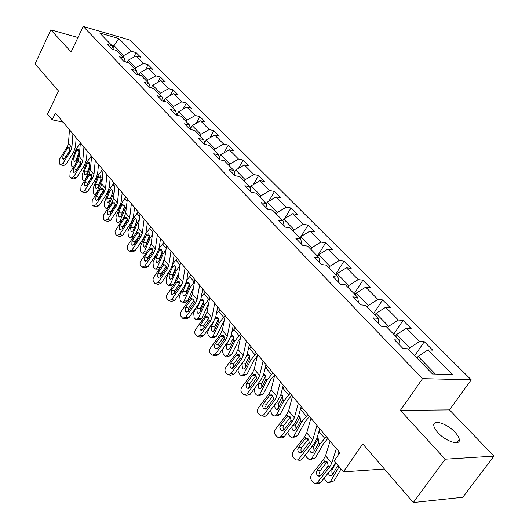 <?xml version="1.0" encoding="UTF-8"?>
<svg xmlns="http://www.w3.org/2000/svg" width="529" height="529" viewBox="0 0 529 529"><rect width="100%" height="100%" fill="white"/><g stroke="black" fill="none" stroke-linecap="round" stroke-linejoin="round"><path stroke-width="0.79" d="M438.012 432.742C445.887 441.563 460.58 446.159 459.311 439.506C459.013 437.41 457.559 434.964 454.94 432.167C447.078 423.517 432.669 418.942 433.806 425.561C434.071 427.584 435.479 429.978 438.012 432.742M471.2 379.815L129.784 40.032L83.218 26.45L422.532 378.665L471.2 379.815L449.498 409.896L400.354 410.372L445.206 459.205L493.914 456.13L449.498 409.896M493.914 456.13L462.756 497.286L413.314 502.55L362.762 443.91L343.394 471.861L384.411 469.025M77.961 37.519L50.817 29.869L35.086 63.837L58.54 91.048L47.517 114.132L52.212 119.805L63.083 122.126M445.206 459.205L413.314 502.55M113.471 49.6L112.26 45.884L107.546 44.555L112.069 49.204L116.797 50.533L124.156 58.071L119.415 56.762L124.077 61.562L128.825 62.858L136.409 70.628L131.648 69.352L136.449 74.291L141.223 75.561L149.046 83.575L144.258 82.326L149.211 87.424L154.005 88.66L162.072 96.926L157.265 95.709L162.377 100.973L167.197 102.17L175.522 110.7L170.688 109.523L175.965 114.952L180.806 116.115L189.402 124.923L184.548 123.786L189.997 129.393L194.864 130.518L203.738 139.61L198.864 138.519L204.498 144.311L209.378 145.389L218.556 154.792L213.663 153.741L219.489 159.738L224.389 160.77L233.878 170.49L228.971 169.492L234.995 175.694L239.915 176.673L249.734 186.73L244.808 185.791L251.044 192.206L255.976 193.131L266.147 203.546L261.2 202.66L267.667 209.312L272.614 210.172L283.141 220.963L278.188 220.143L284.886 227.034L289.846 227.834L300.763 239.015L295.804 238.262L302.747 245.41L307.713 246.137L319.04 257.742L314.074 257.061L321.282 264.48L326.254 265.135L338.011 277.176L333.039 276.581L340.531 284.285L345.497 284.853L357.71 297.364L352.744 296.855L360.527 304.863L365.493 305.339L378.189 318.346L373.223 317.929L381.316 326.261L386.282 326.638L399.488 340.167L394.535 339.856L402.959 348.532L407.912 348.796L432.504 373.996L452.507 374.572L428.001 349.894L432.696 350.145L424.304 341.727L414.663 355.719M112.26 45.884L99.69 33.01L118.84 38.571L131.516 51.333L136.052 52.622L133.758 57.198M424.304 341.727L419.596 341.43L406.417 328.165L411.132 328.522L403.058 320.422L398.344 320.032L385.667 307.263L390.389 307.713L382.619 299.923L377.891 299.434L365.691 287.148L370.419 287.683L362.934 280.178L358.199 279.61L346.442 267.767L351.177 268.388L343.962 261.147L339.228 260.499L327.894 249.086L332.629 249.781L325.672 242.804L320.938 242.084L310.001 231.074L314.735 231.834L308.017 225.096L303.289 224.309L292.735 213.683L297.457 214.503L290.97 208.003L286.255 207.156L276.059 196.887L280.773 197.767L274.505 191.485L269.797 190.579L259.944 180.66L264.645 181.592L258.582 175.516L253.887 174.563L244.358 164.969L249.047 165.954L243.188 160.075L238.5 159.07L229.282 149.786L233.957 150.818L228.283 145.125L223.615 144.08L214.688 135.087L219.35 136.165L213.855 130.656L209.2 129.565L200.557 120.857L205.199 121.974L199.876 116.631L195.241 115.501L186.863 107.07L191.491 108.22L186.327 103.043L181.705 101.879L173.585 93.699L178.194 94.883L173.188 89.864L168.586 88.667L160.71 80.732L165.299 81.949L160.439 77.082L155.863 75.852L148.219 68.155L152.782 69.398L148.067 64.67L143.511 63.414L136.085 55.935L140.635 57.211L136.052 52.622M343.394 471.861L334.262 460.825L339.823 452.705L55.466 113.027L52.212 119.805M127.145 62.396L128.243 60.194L135.609 67.719L134.915 69.101M125.38 61.919L124.156 58.071M136.085 55.935L128.243 60.194M143.511 63.414L135.609 67.719M139.021 74.979L140.278 72.493L147.869 80.243L147.155 81.638M137.652 74.609L136.409 70.628M148.219 68.155L140.278 72.493M155.863 75.852L147.869 80.243M151.248 87.946L152.676 85.162L160.499 93.157L159.765 94.559M150.302 87.702L149.046 83.575M160.71 80.732L152.676 85.162M168.586 88.667L160.499 93.157M163.838 101.337L165.458 98.222L173.519 106.461L172.771 107.883M163.342 101.211L162.072 96.926M173.585 93.699L165.458 98.222M181.705 101.879L173.519 106.461M175.522 110.7L176.798 115.15L178.63 111.692L186.949 120.189L186.182 121.624M186.863 107.07L178.63 111.692M195.241 115.501L186.949 120.189M190.486 128.818L192.225 125.578L200.802 134.346L200.015 135.801M190.685 129.552L189.402 124.923M200.557 120.857L192.225 125.578M209.2 129.565L200.802 134.346M204.624 142.903L206.25 139.914L215.111 148.973L214.305 150.434M205.027 144.43L203.738 139.61M214.688 135.087L206.25 139.914M223.615 144.08L215.111 148.973M219.237 157.43L220.738 154.719L229.89 164.076L229.057 165.551M219.846 159.811L218.556 154.792M229.282 149.786L220.738 154.719M238.5 159.07L229.89 164.076M234.354 172.414L235.703 170.014L245.165 179.681L244.312 181.176M235.167 175.727L233.878 170.49M244.358 164.969L235.703 170.014M253.887 174.563L245.165 179.681M249.999 187.874L251.176 185.831L260.956 195.823L260.083 197.337M251.004 192.166L249.734 186.73M259.944 180.66L251.176 185.831M269.797 190.579L260.956 195.823M266.206 203.837L267.178 202.184L277.302 212.526L276.396 214.053M267.35 208.981L266.147 203.546M276.059 196.887L267.178 202.184M286.255 207.156L277.302 212.526M282.823 220.639L283.736 219.105L294.217 229.817L293.291 231.358M284.271 226.399L283.141 220.963M292.735 213.683L283.736 219.105M303.289 224.309L294.217 229.817M299.943 238.176L300.882 236.628L311.746 247.731L310.788 249.285M301.814 244.451L300.763 239.015M310.001 231.074L300.882 236.628M320.938 242.084L311.746 247.731M317.684 256.353L318.656 254.793L329.911 266.299L328.926 267.872M319.999 263.164L319.04 257.742M327.894 249.086L318.656 254.793M339.228 260.499L329.911 266.299M336.08 275.199L337.079 273.619L348.756 285.554L347.738 287.141M338.877 282.585L338.011 277.176M346.442 267.767L337.079 273.619M358.199 279.61L348.756 285.554M355.157 294.752L356.189 293.152L368.31 305.544L367.265 307.151M358.477 302.753L357.71 297.364M365.691 287.148L356.189 293.152M377.891 299.434L368.31 305.544M374.968 315.046L376.033 313.433L388.63 326.307L387.545 327.927M378.843 323.708L378.189 318.346M385.667 307.263L376.033 313.433M398.344 320.032L388.63 326.307M395.553 336.133L396.651 334.507L409.744 347.89L408.626 349.524M400.017 345.503L399.488 340.167M406.417 328.165L396.651 334.507M419.596 341.43L409.744 347.89M416.958 358.06L418.089 356.414L435.374 374.076M428.001 349.894L418.089 356.414M400.354 410.372L422.532 378.665M50.817 29.869L71.104 51.954L83.218 26.45M112.942 47.967L114.052 45.692L111.308 44.912M123.032 56.92L123.707 55.558L114.052 45.692L118.84 38.571M131.516 51.333L123.707 55.558M403.058 320.422L393.735 334.268M382.619 299.923L373.586 313.631M362.934 280.178L354.179 293.747M343.962 261.147L335.479 274.584M325.672 242.804L317.433 256.096M308.017 225.096L301.08 236.509M290.97 208.003L284.695 218.53M274.505 191.485L268.811 201.205M258.582 175.516L253.417 184.509M243.188 160.075L238.48 168.394M228.283 145.125L223.998 152.835M213.855 130.656L209.947 137.805M199.876 116.631L196.305 123.27M186.327 103.043L183.06 109.199M173.188 89.864L170.199 95.584M160.439 77.082L157.708 82.392M148.067 64.67L145.568 69.603M336.371 448.585L331.743 463.239L329.488 467.233L317.698 482.124L320.799 482.336L318.822 483.572L316.104 483.268M335.611 462.458L332.562 467.497L320.799 482.336M339.056 451.792L337.839 455.595M330.083 441.074L325.56 455.727L323.331 459.714L311.647 474.553C310.331 476.589 310.331 478.613 311.641 480.63L314.603 483.321L316.263 483.208L317.698 482.124M327.101 461.817L323.53 462.207L324.647 461.328L326.155 461.235L327.365 462.108L328.152 465.606L327.464 467.021L320.977 475.221L318.041 476.027L317.083 475.26L316.276 472.833L317.083 470.387L320.171 470.645L327.12 461.837M320.171 470.645L319.371 473.078L320.422 475.763M323.53 462.207L317.083 470.387M339.221 451.991L338.891 452.308M339.096 466.671L330.4 481.588L334.07 480.854L329.739 482.369M341.007 468.978L334.07 480.854M330.4 481.588L327.907 482.732L326.248 481.562L324.072 478.203M338.844 467.094L337.694 465.705L332.43 474.863L330.413 475.789L329.091 474.863L328.211 472.986M335.968 462.888L331.941 469.977L331.848 472.146L332.807 474.209M317.003 425.448L312.692 440.102L310.523 444.076L299.05 458.808L302.152 459.093L300.207 460.336L297.338 459.999M319.754 428.741L316.864 438.475L313.604 444.413L302.152 459.093M310.946 418.221L306.741 432.874L304.592 436.835L293.218 451.515C291.942 453.525 291.929 455.502 293.192 457.446L296.009 460.018L297.642 459.899L299.05 458.808M308.361 438.951L304.777 439.268L305.868 438.389L307.356 438.283L308.486 439.103L309.24 442.509L302.257 452.011L299.374 452.837L298.118 451.535L297.734 449.379L298.501 447.362L301.596 447.686L308.367 438.964M301.596 447.686L300.816 450.08L301.702 452.56M304.777 439.268L298.501 447.362M298.356 403.177L294.349 417.824L292.253 421.765L281.084 436.346L284.192 436.703L282.281 437.952L279.279 437.576M301.173 406.543L298.482 416.277L295.341 422.182L284.192 436.703M292.524 396.214L288.609 410.854L286.546 414.789L275.47 429.317C274.22 431.3 274.201 433.231 275.417 435.116L278.102 437.569L279.702 437.437L281.084 436.346M283.696 425.567L290.295 416.931L286.711 417.163L280.595 425.171L283.696 425.567L282.929 427.915L283.676 430.203M286.711 417.163L287.769 416.29L289.244 416.171L290.302 416.938L291.023 420.257L290.361 421.633L284.218 429.654L281.395 430.494L280.562 429.819L279.828 427.525L280.595 425.171M320.323 429.416L319.245 430.461M326.3 436.557L319.88 444.155L311.746 458.57L315.41 457.922L311.006 459.436M327.874 438.435L323.543 443.54L315.41 457.922M317.195 437.82L318.18 438.567L318.775 442.819L313.704 451.925L311.72 452.87L310.49 451.997L309.551 449.61M311.746 458.57L309.3 459.741L306.582 457.195L305.504 454.801M318.18 438.574L313.604 446.701L314.074 451.27M302.112 407.667L300.406 409.327M307.878 414.551L301.616 422.056L293.774 436.385L297.417 435.81L295.01 437L292.954 437.324M309.491 416.475L305.266 421.514L297.417 435.81M299.057 415.913L299.976 416.614L300.545 420.767L295.658 429.812L293.714 430.778L292.557 429.958L291.631 427.015M293.774 436.385L291.373 437.576L288.794 435.149L287.664 432.18M300.088 416.759L295.685 424.833L296.022 429.158M280.396 381.72L276.667 396.347L274.65 400.268L263.766 414.69L266.881 415.113L265.003 416.369L261.875 415.946M283.273 385.158L280.767 394.879L277.738 400.744L266.881 415.113M274.776 375.008L271.132 389.628L269.142 393.543L258.35 407.912C257.127 409.869 257.107 411.754 258.278 413.579L260.843 415.926L262.404 415.787L263.766 414.69M266.437 404.242L272.871 395.699L269.294 395.857L263.336 403.779L266.437 404.242L265.69 406.464L266.305 408.646M269.294 395.857L270.326 394.984L271.787 394.859L272.772 395.58L273.46 398.813L272.812 400.169L266.828 408.104L264.064 408.95L263.29 408.322L262.582 406.093L263.336 403.779M263.078 361.036L259.613 375.636L257.669 379.531L247.063 393.801L250.171 394.284L246.818 395.348L245.099 395.084M266.008 364.534L263.673 374.234L260.757 380.067L250.171 394.284M257.656 354.562L254.27 369.156L252.353 373.044L241.832 387.261C240.642 389.192 240.616 391.037 241.74 392.796L243.704 394.865L247.063 393.801M256.036 375.2L252.492 375.306L253.497 374.433L254.938 374.294L255.864 374.975L256.519 378.129L250.058 387.314L247.347 388.174L246.441 387.334L245.965 385.066L246.686 383.141L249.787 383.657L256.049 375.22M249.787 383.657L249.556 387.843M252.492 375.306L246.686 383.141M246.375 341.079L243.155 355.653L241.284 359.522L230.935 373.633L234.043 374.175L230.756 375.253L228.918 374.935M249.351 344.637L247.182 354.318L244.372 360.11L234.043 374.175M241.145 334.831L238.004 349.391L236.152 353.253L225.883 367.318C224.726 369.229 224.686 371.034 225.777 372.74L227.649 374.717L230.935 373.633M239.782 355.422L236.271 355.468L237.25 354.602L238.678 354.45L239.544 355.085L240.173 358.166L233.864 367.245L231.206 368.118L230.214 367.053L229.903 365.109L230.611 363.218L233.712 363.787L239.802 355.462M233.712 363.787L233.395 367.761M236.271 355.468L230.611 363.218M284.556 386.692L282.307 388.908M290.117 393.331L284 400.744L276.436 414.987L280.066 414.485L277.705 415.695L275.549 415.992M291.757 395.295L287.637 400.274L280.066 414.485M280.826 394.634L282.426 395.441L282.969 399.501L278.254 408.494L276.35 409.472L275.265 408.699L274.458 405.088M276.436 414.987L274.082 416.197L272.713 415.225L271.635 413.883L270.524 410.292M282.631 395.732L278.393 403.739L278.618 407.819M267.614 366.452L264.89 369.182M272.977 372.859L267.006 380.186L259.706 394.343L263.316 393.9L261.002 395.13L258.76 395.401M274.657 374.863L270.623 379.782L263.316 393.9M263.667 374.287L265.492 375.015L266.014 378.989L261.465 387.922L259.587 388.914L258.575 388.187L258.317 383.346M259.706 394.343L257.392 395.566L256.115 394.647L255.071 393.358L254.085 389.027M265.783 375.445L261.703 383.38L261.822 387.221M238.539 368.052L238.037 370.069L238.334 372.158L240.08 374.777L241.284 375.643L243.552 374.4L247.142 374.023L244.874 375.266L242.547 375.511M251.255 346.912L248.121 350.132M256.433 353.101L250.601 360.335L243.552 374.4M257.345 355.911L254.204 359.998L247.142 374.023M247.089 354.708L248.385 354.708L249.139 355.296L249.642 359.178L245.244 368.052L243.413 369.057L242.454 368.376L241.991 364.064L243.082 361.862M249.503 355.865L245.582 363.714L245.615 367.311M224.025 347.077L222.788 349.795L222.636 351.825L223.212 353.756L224.58 355.574L225.711 356.394L227.939 355.131L231.517 354.814L229.288 356.077L226.895 356.288M235.451 328.026L231.953 331.723M240.457 334.011L234.75 341.165L227.939 355.131M240.516 337.747L238.334 340.881L231.517 354.814M231.054 335.895L232.634 335.69L233.349 336.239L233.825 340.041L229.579 348.856L227.781 349.874L226.881 349.233L226.432 345.001L228.25 341.231M233.772 336.966L230.003 344.71L229.963 348.069M209.874 326.922L207.778 331.736L207.771 333.766L208.452 335.558L210.668 337.78L212.843 336.504L216.401 336.239L214.219 337.515L211.759 337.7M220.17 309.776L216.361 313.922M225.01 315.562L219.429 322.63L212.843 336.504M224.296 320.296L216.401 336.239M215.482 317.949L217.412 317.301L218.08 317.823L218.537 321.546L214.43 330.301L212.665 331.333L211.825 330.724L211.382 326.572L213.914 321.209M218.55 318.703L214.939 326.333L214.834 329.455M196.094 307.541L193.667 312.831L194.189 317.909L196.107 319.774L198.243 318.484L201.78 318.273L199.645 319.562L197.125 319.714M205.391 292.127L201.311 296.709M209.663 298.131L204.617 304.704L198.243 318.484M208.631 303.633L201.78 318.273M200.828 300.128L202.686 299.52L203.308 300.009L203.751 303.659L199.777 312.348L198.051 313.393L197.257 312.818L196.834 308.738L200.643 299.903M203.824 301.054L200.365 308.552L200.2 311.436M182.67 288.88L179.681 295.572L180.191 300.558L182.022 302.343L184.112 301.041L187.63 300.882L185.534 302.178L182.968 302.304M191.088 275.04L186.77 280.066M194.586 281.488L190.281 287.366L184.112 301.041M193.449 288.021L187.63 300.882M186.611 282.929L188.43 282.307L189.018 282.77L189.442 286.348L185.6 294.977L183.907 296.028L183.153 295.486L182.743 291.479L186.611 282.929L186.268 282.506M189.567 283.987L186.261 291.34L186.049 293.979M169.604 270.901L166.132 278.849L166.628 283.749L168.374 285.468L170.431 284.152L173.922 284.033L171.872 285.349L169.26 285.442M177.241 258.502L172.712 263.964M180.039 265.333L176.402 270.57L170.431 284.152M178.815 272.964L173.922 284.033M172.851 266.279L174.63 265.644L175.185 266.08L175.588 269.592L171.865 278.155L170.206 279.219L169.498 278.697L169.101 274.769L172.851 266.279L172.355 265.677M175.747 267.482L172.593 274.677L172.348 277.051M160.532 238.533L159.163 248.015L153.007 262.649L153.483 267.462L155.162 269.116L157.166 267.786L160.194 267.72M163.825 242.474L159.103 248.412M165.994 249.675L162.952 254.304L157.166 267.786M164.711 258.271L161.398 265.968M219.555 156.849L219.026 156.624M159.513 250.144L161.252 249.496L161.781 249.913L162.165 253.351L158.561 261.855L156.941 262.926L156.267 262.437L155.883 258.575L159.513 250.144L158.879 249.371M159.269 269.069L155.982 269.096M162.357 251.52L159.355 258.522L159.084 260.638M150.825 226.941L145.779 233.725M144.622 236.503L140.278 246.944L140.74 251.672L142.347 253.265L144.318 251.923L146.692 251.897M152.418 234.512L149.925 238.539L144.318 251.923M151.115 243.935L149.528 247.711M205.06 142.103L204.32 141.785M146.586 234.506L148.292 233.851L148.788 234.241L149.165 237.62L145.667 246.058L144.08 247.136L143.445 246.673L143.068 242.877L146.586 234.506L145.832 233.593M149.357 236.079L146.52 242.864L146.235 244.696M138.214 211.878L133.321 218.457L127.932 231.702L128.382 236.357L129.162 237.329L129.922 237.891L131.847 236.536L133.632 236.542M139.286 219.819L137.289 223.258L131.847 236.536M191.022 127.82L190.096 127.41M134.055 219.343L135.722 218.675L136.191 219.052L136.548 222.365L133.156 230.737L131.602 231.828L131 231.385L130.643 227.649L134.055 219.343L133.321 218.457M136.74 221.148L133.784 229.209M125.981 197.271L121.181 203.771L115.957 216.923L116.393 221.499L117.147 222.438L117.868 222.974L119.752 221.611L120.996 221.625M126.57 205.596L119.752 221.611M177.427 113.973L176.322 113.49M121.895 204.63L123.528 203.956L123.971 204.306L124.315 207.56L121.029 215.872L119.501 216.969L118.932 216.546L118.582 212.876L121.895 204.63L121.181 203.771M124.474 206.727L121.723 214.126M114.112 183.087L109.397 189.514L104.325 202.567L104.749 207.07L105.483 207.983L106.17 208.492L108.015 207.123L108.749 207.137M114.257 191.822L108.015 207.123M164.248 100.55L162.985 99.994M110.092 190.354L111.692 189.666L112.115 190.004L112.446 193.197L109.245 201.443L107.757 202.547L107.215 202.144L106.878 198.534L110.092 190.354L109.397 189.514M112.525 192.84L110.052 199.38M102.58 169.313L97.958 175.674L93.031 188.628L93.441 193.059L94.155 193.945L94.803 194.427L96.88 193.059M102.322 178.485L96.615 193.052M151.466 87.53L150.057 86.908M98.632 176.488L100.199 175.787L100.596 176.111L100.913 179.252L97.812 187.431L96.351 188.542L95.835 188.159L95.504 184.608L98.632 176.488L97.958 175.674M230.247 321.817L227.265 336.351L225.453 340.193L215.363 354.159L218.464 354.754L215.243 355.845L213.299 355.475M233.269 325.428L231.259 335.082L228.541 340.835L218.464 354.754M225.202 315.787L222.286 330.301L220.494 334.143L210.482 348.056C209.345 349.94 209.305 351.706 210.357 353.359L212.136 355.257L215.363 354.159M224.078 336.312L220.613 336.305L221.558 335.439L222.967 335.274L223.787 335.882L224.382 338.884L218.226 347.864L215.627 348.75L214.681 347.732L214.39 345.834L215.085 343.969L218.179 344.597L224.111 336.378M218.179 344.597L217.789 348.353M220.613 336.305L215.085 343.969M214.675 303.216L211.911 317.704L210.165 321.52L200.306 335.333L203.407 335.975L200.253 337.079L198.21 336.662M217.736 306.866L215.865 316.494L213.24 322.207L203.407 335.975M209.801 297.391L207.097 311.859L205.371 315.668L195.591 329.435C194.48 331.299 194.434 333.025 195.452 334.632L197.152 336.444L200.306 335.333M208.889 317.843L205.47 317.784L206.396 316.924L207.785 316.752L208.552 317.321L209.127 320.257L208.532 321.533L203.116 329.137L200.564 330.03L199.969 329.527L200.074 325.368L203.169 326.043L208.935 317.942M203.169 326.043L202.713 329.593M205.47 317.784L200.074 325.368M199.625 285.237L197.066 299.672L195.38 303.467L185.752 317.136L188.84 317.817L185.752 318.934L183.629 318.471M202.719 288.927L200.987 298.521L198.454 304.195L188.84 317.817M194.91 279.603L192.411 294.025L190.738 297.807L181.189 311.429L180.415 313.267L180.68 315.932L182.657 318.26L185.752 317.136M194.196 299.983L190.83 299.877L191.736 299.017L193.105 298.832L193.826 299.374L194.374 302.244L193.793 303.501L188.503 311.019L186.003 311.925L185.441 311.455L185.567 307.382L188.648 308.096L194.255 300.115M188.648 308.096L188.139 311.449M190.83 299.877L185.567 307.382M185.077 267.853L182.703 282.235L181.07 285.997L171.667 299.526L174.749 300.254L171.72 301.378L169.525 300.869M188.192 271.582L186.592 281.137L184.138 286.771L174.749 300.254M180.515 262.404L178.2 276.766L176.587 280.522L166.589 295.427L166.609 298.098L168.639 300.657L171.667 299.526M179.979 282.698L176.666 282.546L177.552 281.699L178.895 281.501L179.576 282.01L180.105 284.814L179.536 286.057L174.365 293.496L171.918 294.408L171.389 293.965L171.522 289.971L174.596 290.725L180.045 282.883M174.596 290.725L174.048 293.886M176.666 282.546L171.522 289.971M170.993 251.037L168.804 265.36L167.23 269.096L158.032 282.479L161.107 283.24L158.138 284.384L155.883 283.822M174.14 254.793L172.659 264.308L170.285 269.902L161.107 283.24M166.575 245.76L164.446 260.063L162.886 263.792L153.754 277.13L153.013 278.915L153.245 281.468L155.063 283.623L158.032 282.479M166.205 265.961L162.958 265.77L163.818 264.93L165.147 264.718L165.789 265.201L166.291 267.945L165.736 269.168L160.677 276.535L158.283 277.454L157.781 277.037L157.926 273.123L160.988 273.91L166.278 266.199M160.988 273.91L160.406 276.879M162.958 265.77L157.926 273.123M157.364 234.75L155.347 249.014L153.82 252.723L144.827 265.961L147.895 266.768L144.979 267.912L142.671 267.317M156.868 253.563L147.895 266.768M153.086 229.646L151.122 243.882L149.614 247.585L140.046 262.166L140.053 264.738L141.917 267.119L144.827 265.961M152.868 249.754L149.674 249.523L150.514 248.69L151.823 248.471L152.431 248.928L152.914 251.612L152.365 252.816L147.419 260.103L145.072 261.035L144.602 260.638L144.754 256.796L147.809 257.623L152.947 250.052M147.809 257.623L147.201 260.394M149.674 249.523L144.754 256.796M144.166 218.986L142.308 233.177L140.833 236.86L132.032 249.966L135.087 250.799L132.23 251.956L129.87 251.315M147.346 222.788L146.09 232.224L143.868 237.733L135.087 250.799M140.02 214.033L138.214 228.204L136.753 231.881L128.018 244.94L127.304 246.679L127.502 249.126L129.182 251.13L132.032 249.966M139.934 234.036L136.806 233.785L137.626 232.945L138.915 232.72L139.484 233.157L139.947 235.782L139.411 236.972L134.578 244.186L132.276 245.119L131.833 244.742L131.992 240.979L135.034 241.839L140.013 234.407M135.034 241.839L134.412 244.405M136.806 233.785L131.992 240.979M131.371 203.705L129.671 217.829L128.236 221.479L119.627 234.453L122.668 235.319L119.871 236.483L117.471 235.802M134.571 207.527L133.42 216.916L131.265 222.385L122.668 235.319M127.357 198.904L125.704 213.008L124.282 216.652L115.031 231.292L115.216 233.692L116.83 235.623L119.627 234.453M127.39 218.801L124.328 218.517L125.128 217.69L126.398 217.452L126.94 217.862L127.383 220.441L126.861 221.611L122.12 228.746L119.865 229.692L119.448 229.335L119.614 225.638L122.649 226.531L127.476 219.251M122.649 226.531L122.02 228.898M124.328 218.517L119.614 225.638M118.965 188.886L117.412 202.944L116.023 206.568L107.592 219.403L110.621 220.295L107.883 221.472L105.443 220.758M122.186 192.728L121.128 202.071L119.045 207.5L110.621 220.295M115.071 184.237L113.563 198.263L112.188 201.886L103.816 214.675L103.591 219.204L104.345 220.15L104.854 220.586L107.592 219.403M115.229 204.022L112.227 203.711L113.014 202.891L114.257 202.64L114.767 203.037L115.196 205.556L114.681 206.713L110.045 213.776L107.83 214.728L107.433 214.39L107.612 210.76L110.634 211.679L115.302 204.564M110.634 211.679L110.006 213.842M112.227 203.711L107.612 210.76M106.937 174.517L105.522 188.496L104.173 192.1L95.914 204.802L98.93 205.721L96.245 206.905L93.772 206.158M110.171 178.372L109.205 187.669L107.182 193.059L98.93 205.721M103.162 170.001L101.786 183.96L100.45 187.55L92.244 200.213L92.013 204.657L92.747 205.576L93.23 205.993L95.914 204.802M103.419 189.68L100.484 189.342L101.251 188.529L102.474 188.271L102.963 188.641L103.367 191.114L102.864 192.258L98.321 199.248L96.152 200.207L95.775 199.883L95.961 196.325L98.969 197.264L103.479 190.321M98.969 197.264L98.354 199.208M100.484 189.342L95.961 196.325M95.266 160.571L93.977 174.477L92.674 178.048L84.58 190.625L87.583 191.571L84.944 192.761L82.451 191.981M98.506 164.44L97.627 173.691L95.663 179.033L87.583 191.571M91.596 156.194L90.347 170.073L89.057 173.638L81.016 186.168L80.778 190.539L81.486 191.432L81.942 191.822L84.58 190.625M91.953 175.747L89.084 175.397L89.831 174.583L91.034 174.319L91.497 174.676L91.887 177.096L91.391 178.227L86.941 185.143L84.819 186.109L84.461 185.798L84.647 182.3L87.642 183.265L91.986 176.507M87.642 183.265L87.054 184.978M89.084 175.397L84.647 182.3M83.932 147.036L82.769 160.862L81.499 164.407L73.571 176.858L76.56 177.823L73.967 179.02L71.455 178.213M87.179 150.917L86.386 160.108L84.475 165.412L76.56 177.823M80.368 142.777L79.244 156.584L77.988 160.122L70.106 172.527L69.861 176.818L70.549 177.684L70.979 178.061L73.571 176.858M80.811 162.218L78.008 161.848L78.742 161.041L80.362 161.107L80.739 163.481L80.256 164.598L75.892 171.449L73.809 172.414L73.465 172.123L73.663 168.685L76.645 169.67L80.818 163.117M76.645 169.67L76.09 171.138M78.008 161.848L73.663 168.685M91.385 155.936L86.842 162.224L82.055 175.079L82.451 179.437L83.767 180.759L84.521 180.7M90.75 165.597L85.771 178.762M139.067 74.893L137.527 74.205M87.497 163.018L89.031 162.31L89.408 162.615L89.712 165.703L86.703 173.816L85.268 174.934L84.785 174.57L84.461 171.072L87.497 163.018L86.842 162.224M72.923 133.89L71.878 147.637L70.648 151.155L62.872 163.481L65.841 164.466L63.308 165.67L60.769 164.83M76.176 137.771L75.462 146.917L73.61 152.18L65.841 164.466M69.464 129.75L68.453 143.478L67.229 146.989L59.506 159.269L59.248 163.487L59.922 164.334L60.332 164.684L62.872 163.481M69.993 149.066L67.249 148.682L67.963 147.882L69.544 147.922L69.907 150.256L69.431 151.354L65.153 158.138L63.11 159.11L62.786 158.832L62.984 155.453L65.953 156.458L69.934 150.143M65.953 156.458L65.457 157.649M67.249 148.682L62.984 155.453M80.342 143.088L76.037 149.158L71.382 161.914L71.772 166.205L73.28 167.528M79.522 153.172L75.561 163.944M76.672 149.925L78.18 149.211L78.537 149.502L78.828 152.537L75.898 160.591L74.503 161.709L74.04 161.365L73.723 157.92L76.672 149.925L76.037 149.158M328.152 465.606L329.488 467.233M323.331 459.714L324.647 461.328M325.56 455.727L331.743 463.239M330.856 469.646L332.199 469.388M309.24 442.509L310.523 444.076M304.592 436.835L305.868 438.389M306.741 432.874L312.692 440.102M291.023 420.257L292.253 421.765M286.546 414.789L287.769 416.29M288.609 410.854L294.349 417.824M319.88 444.155L318.775 442.819M324.608 438.197L318.954 431.433M311.548 447.051L313.604 446.701M318.048 438.786L316.778 438.766M301.616 422.056L300.545 420.767M306.212 416.164L300.459 409.274M292.993 425.237L295.685 424.833M299.963 416.964L298.29 416.898M273.46 398.813L274.65 400.268M269.142 393.543L270.326 394.984M271.132 389.628L276.667 396.347M256.519 378.129L257.669 379.531M252.353 373.044L253.497 374.433M254.27 369.156L259.613 375.636M240.173 358.166L241.284 359.522M236.152 353.253L237.25 354.602M238.004 349.391L243.155 355.653M284 400.744L282.969 399.501M288.484 394.918L282.936 388.273M275.153 404.163L278.393 403.739M282.526 395.923L280.489 395.798M267.006 380.186L266.014 378.989M271.377 374.426L266.021 368.005M258.092 383.789L261.703 383.38M265.69 375.61L263.323 375.418M250.601 360.335L249.642 359.178M254.866 354.635L249.695 348.439M241.991 364.064L245.582 363.714M249.437 355.997L246.765 355.739M234.75 341.165L233.825 340.041M238.916 335.525L233.917 329.534M226.432 345.001L230.003 344.71M233.732 337.046L230.789 336.709M219.429 322.63L218.537 321.546M223.496 317.056L218.669 311.264M211.382 326.572L214.939 326.333M218.543 318.716L215.349 318.306M204.617 304.704L203.751 303.659M208.591 299.189L203.916 293.588M196.834 308.738L200.365 308.552M203.81 300.988L200.603 300.525M190.281 287.366L189.442 286.348M194.163 281.904L189.64 276.482M182.743 291.479L186.261 291.34M189.527 283.822L186.393 283.326M176.402 270.57L175.588 269.592M180.085 265.042L175.813 259.924M169.101 274.769L172.593 274.677M175.694 267.191L172.639 266.676M162.952 254.304L162.165 253.351M166.185 248.385L162.423 243.876M155.883 258.575L159.355 258.522M162.291 251.083L159.308 250.541M149.925 238.539L149.165 237.62M152.729 232.257L149.442 228.323M143.068 242.877L146.52 242.864M149.297 235.465L146.388 234.902M137.289 223.258L136.548 222.365M139.689 216.632L136.859 213.24M130.643 227.649L134.068 227.675M136.7 220.315L133.863 219.733M176.99 114.793L176.567 114.357M125.036 208.433L124.315 207.56M127.053 201.489L124.646 198.613M118.582 212.876L121.987 212.936M124.474 205.616L121.71 205.021M163.858 101.297L163.15 100.576M113.14 194.037L112.446 193.197M114.793 186.81L112.796 184.409M106.878 198.534L110.257 198.626M112.604 191.346L109.913 190.738M150.739 87.814L150.15 87.212M101.588 180.065L100.913 179.252M102.91 172.56L101.29 170.622M95.504 184.608L98.844 184.727M101.079 177.486L98.454 176.871M224.382 338.884L225.453 340.193M220.494 334.143L221.558 335.439M222.286 330.301L227.265 336.351M209.127 320.257L210.165 321.52M205.371 315.668L206.396 316.924M207.097 311.859L211.911 317.704M194.374 302.244L195.38 303.467M190.738 297.807L191.736 299.017M192.411 294.025L197.066 299.672M180.105 284.814L181.07 285.997M176.587 280.522L177.552 281.699M178.2 276.766L182.703 282.235M166.291 267.945L167.23 269.096M162.886 263.792L163.818 264.93M164.446 260.063L168.804 265.36M152.914 251.612L153.82 252.723M149.614 247.585L150.514 248.69M151.122 243.882L155.347 249.014M139.947 235.782L140.833 236.86M136.753 231.881L137.626 232.945M138.214 228.204L142.308 233.177M127.383 220.441L128.236 221.479M124.282 216.652L125.128 217.69M125.704 213.008L129.671 217.829M115.196 205.556L116.023 206.568M112.188 201.886L113.014 202.891M113.563 198.263L117.412 202.944M103.367 191.114L104.173 192.1M100.45 187.55L101.251 188.529M101.786 183.96L105.522 188.496M91.887 177.096L92.674 178.048M89.057 173.638L89.831 174.583M90.347 170.073L93.977 174.477M80.739 163.481L81.499 164.407M77.988 160.122L78.742 161.041M79.244 156.584L82.769 160.862M137.97 74.695L137.54 74.252M90.373 166.496L89.712 165.703M91.365 158.733L90.109 157.225M84.461 171.072L87.675 171.217M89.877 164.016L87.325 163.395M69.907 150.256L70.648 151.155M67.229 146.989L67.963 147.882M68.453 143.478L71.878 147.637M79.469 153.304L78.828 152.537M80.163 145.31L79.244 144.205M73.723 157.92L76.817 158.085M78.993 150.93L76.507 150.302M457.016 442.628L459.311 439.506M319.661 476.153L318.041 476.027M331.881 475.505L330.413 475.789M300.849 452.983L299.374 452.837M282.731 430.652L281.395 430.494M313.089 452.632L311.72 452.87M294.984 430.58L293.714 430.778M265.28 409.129L264.064 408.95M248.451 388.352L247.347 388.174M232.218 368.303L231.206 368.118M277.527 409.314L276.35 409.472M260.685 388.782L259.587 388.914M244.424 368.958L243.413 369.057M228.72 349.795L227.781 349.874M213.544 331.273L212.665 331.333M198.864 313.347L198.051 313.393M184.661 295.995L183.907 296.028M170.913 279.193L170.206 279.219M157.596 262.913L156.941 262.926M144.688 247.136L144.08 247.136M143.114 253.252L145.799 253.226M132.171 231.828L131.602 231.828M130.637 237.891L132.733 237.891M120.03 216.976L119.501 216.969M118.536 222.98L120.09 222.993M108.253 202.561L107.757 202.547M106.785 208.505L107.843 208.525M96.814 188.555L96.351 188.542M95.385 194.441L95.974 194.46M216.546 348.928L215.627 348.75M201.404 330.208L200.564 330.03M186.777 312.103L186.003 311.925M172.619 294.58L171.918 294.408M158.925 277.619L158.283 277.454M145.667 261.194L145.072 261.035M132.825 245.271L132.276 245.119M120.374 229.837L119.865 229.692M108.3 214.867L107.83 214.728M96.589 200.339L96.152 200.207M85.215 186.234L84.819 186.109M74.179 172.533L73.809 172.414M85.705 174.954L85.268 174.934M63.454 159.222L63.11 159.11M74.906 161.729L74.503 161.709"/></g></svg>
